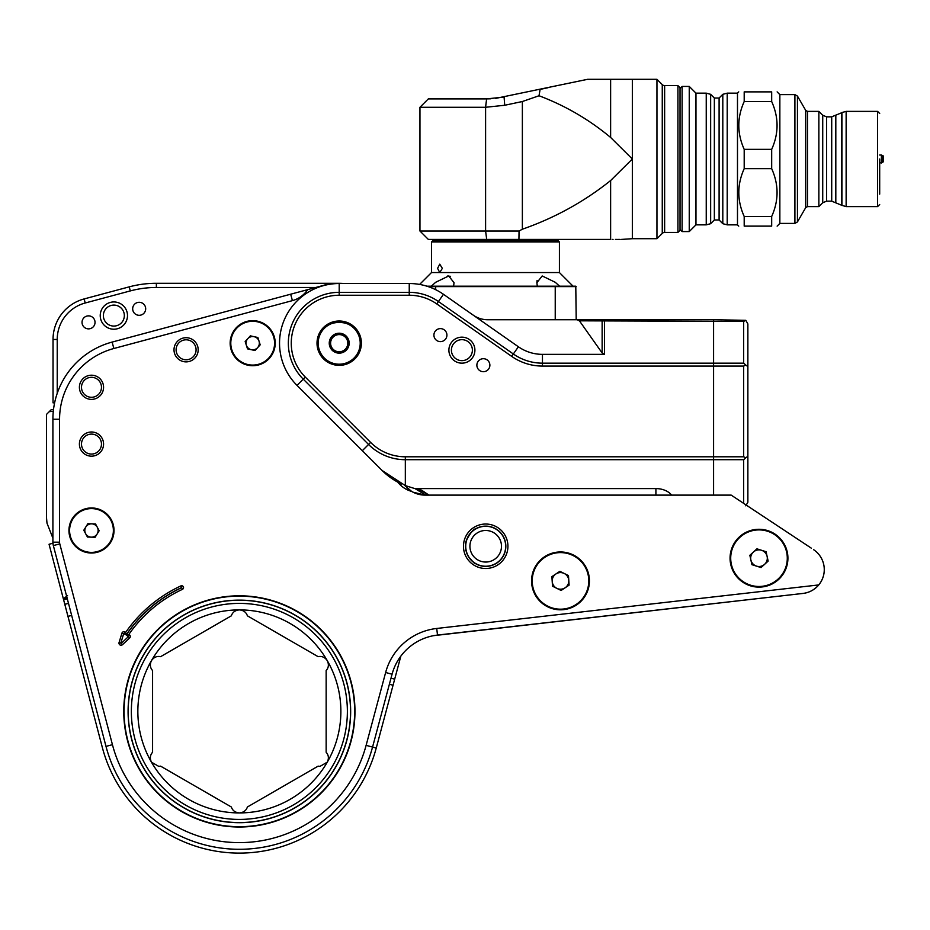 <?xml version="1.0" encoding="UTF-8"?>
<svg xmlns="http://www.w3.org/2000/svg" width="930" height="930" viewBox="0 0 930 930"><rect width="100%" height="100%" fill="white"/><g stroke="black" fill="none" stroke-linecap="round" stroke-linejoin="round"><path stroke-width="1.4" d="M101.475 387.299A9.986 9.986 0 0 1 91.477 397.284A9.986 9.986 0 0 1 81.491 387.299A9.986 9.986 0 0 1 91.477 377.313A9.986 9.986 0 0 1 101.475 387.299A9.986 9.986 0 0 1 91.477 397.284A9.986 9.986 0 0 1 81.491 387.299A9.986 9.986 0 0 1 91.477 377.313A9.986 9.986 0 0 1 101.475 387.299M101.475 444.087A9.986 9.986 0 0 1 91.477 454.073A9.986 9.986 0 0 1 81.491 444.087A9.986 9.986 0 0 1 91.477 434.101A9.986 9.986 0 0 1 101.475 444.087A9.986 9.986 0 0 1 91.477 454.073A9.986 9.986 0 0 1 81.491 444.087A9.986 9.986 0 0 1 91.477 434.101A9.986 9.986 0 0 1 101.475 444.087M196.079 349.796A9.986 9.986 0 0 1 186.093 359.782A9.986 9.986 0 0 1 176.107 349.796A9.986 9.986 0 0 1 186.093 339.799A9.986 9.986 0 0 1 196.079 349.796A9.986 9.986 0 0 1 186.093 359.782A9.986 9.986 0 0 1 176.107 349.796A9.986 9.986 0 0 1 186.093 339.799A9.986 9.986 0 0 1 196.079 349.796M406.84 487.808L411.258 491.191M412.967 492.156L425.184 495.12A26.633 26.633 0 0 1 411.63 491.412A26.633 26.633 0 0 1 397.784 482.135M344.251 283.522A59.88 59.88 0 0 0 323.698 285.347L112.123 342.077A79.91 79.91 0 0 0 52.905 419.256L52.905 542.213A13.322 13.322 0 0 0 52.929 542.992M811.355 548.189L746.546 505.281M82.038 322.373A6.498 6.498 0 0 0 88.536 328.871A6.498 6.498 0 0 0 95.034 322.373A6.498 6.498 0 0 0 88.536 315.863A6.498 6.498 0 0 0 82.038 322.373M132.676 308.795A6.498 6.498 0 0 0 139.186 315.305A6.498 6.498 0 0 0 145.685 308.795A6.498 6.498 0 0 0 139.186 302.297A6.498 6.498 0 0 0 132.676 308.795M100.231 315.584A13.636 13.636 0 0 0 113.855 329.22A13.636 13.636 0 0 0 127.491 315.584A13.636 13.636 0 0 0 113.855 301.948A13.636 13.636 0 0 0 100.231 315.584M103.37 315.584A10.486 10.486 0 0 0 113.855 326.07A10.486 10.486 0 0 0 124.341 315.584A10.486 10.486 0 0 0 113.855 305.098A10.486 10.486 0 0 0 103.37 315.584M339.206 283.29L156.368 283.29A104.869 104.869 0 0 0 129.224 286.858L84.13 298.937A41.943 41.943 0 0 0 53.033 339.462L53.033 402.841L54.614 402.841M315.747 287.475L156.368 287.475A100.672 100.672 0 0 0 130.305 290.916L85.211 302.994A37.758 37.758 0 0 0 57.23 339.462L57.23 393.344M307.691 289.637C303.947 295.136 298.844 298.797 292.404 300.634L113.855 348.506A73.249 73.249 0 0 0 59.567 419.256L59.567 542.19A6.661 6.661 0 0 0 59.787 543.887L112.437 744.686A131.223 131.223 0 0 0 366.118 745.36L385.636 672.495A59.927 59.927 0 0 1 436.74 628.459L818.726 584.935A23.971 23.971 0 0 0 813.518 549.618A23.971 23.971 0 0 1 803.02 593.433L433.566 635.667M425.184 495.12L731.189 495.12L807.624 545.712M53.312 411.304L49.255 411.653L46.5 414.408L46.5 517.591L46.988 523.148L52.905 538.179M49.255 411.653L51.092 409.805L53.498 409.595M67.297 598.769L63.6 599.734L102.3 747.348A141.697 141.697 0 0 0 376.243 748.046L393.053 685.247L389.379 684.259M63.6 599.734L49.058 544.259L51.499 543.62L49.058 544.259L63.6 599.734L63.659 598.676L67.53 595.537M71.657 615.416L67.96 616.381M53.673 542.69L51.499 543.62M67.1 597.769L63.659 598.676M391.007 678.191L394.68 679.167L393.053 685.247M394.68 679.167L400.853 656.103M119.075 642.502A2.093 2.093 0 0 0 122.516 644.653L129.63 638.027A2.093 2.093 0 0 0 129.305 634.713L128.852 634.423A134.687 134.687 0 0 1 182.443 589.341A1.883 1.883 0 0 0 183.536 587.632A1.883 1.883 0 0 0 180.85 585.923A138.465 138.465 0 0 0 125.643 632.423L125.039 632.04A2.093 2.093 0 0 0 121.923 633.202L119.075 642.502L121.272 643.316L128.375 636.69L126.259 634.958L128.852 634.423M68.948 530.495A22.529 22.529 0 0 0 91.477 553.025A22.529 22.529 0 0 0 114.018 530.495A22.529 22.529 0 0 0 91.477 507.954A22.529 22.529 0 0 0 68.948 530.495M230.152 343.182A22.529 22.529 0 0 0 252.681 365.723A22.529 22.529 0 0 0 275.222 343.182A22.529 22.529 0 0 0 252.681 320.652A22.529 22.529 0 0 0 230.152 343.182M730.062 558.198A28.923 28.923 0 0 0 758.996 587.121A28.923 28.923 0 0 0 787.919 558.198A28.923 28.923 0 0 0 758.996 529.275A28.923 28.923 0 0 0 730.062 558.198M531.565 580.89A28.923 28.923 0 0 0 560.499 609.813A28.923 28.923 0 0 0 589.422 580.89A28.923 28.923 0 0 0 560.499 551.967A28.923 28.923 0 0 0 531.565 580.89M507.931 546.259A22.239 22.239 0 0 1 485.704 568.497A22.239 22.239 0 0 1 463.466 546.259A22.239 22.239 0 0 1 485.704 524.032A22.239 22.239 0 0 1 507.931 546.259M465.57 546.259A20.135 20.135 0 0 0 485.704 566.405A20.135 20.135 0 0 0 505.839 546.259A20.135 20.135 0 0 0 485.704 526.124A20.135 20.135 0 0 0 465.57 546.259M103.567 387.299A12.09 12.09 0 0 1 91.477 399.377A12.09 12.09 0 0 1 79.399 387.299A12.09 12.09 0 0 1 91.477 375.209A12.09 12.09 0 0 1 103.567 387.299M103.567 444.087A12.09 12.09 0 0 1 91.477 456.177A12.09 12.09 0 0 1 79.399 444.087A12.09 12.09 0 0 1 91.477 431.997A12.09 12.09 0 0 1 103.567 444.087M198.183 349.796A12.09 12.09 0 0 1 186.093 361.875A12.09 12.09 0 0 1 174.003 349.796A12.09 12.09 0 0 1 186.093 337.706A12.09 12.09 0 0 1 198.183 349.796M123.76 711.415A115.611 115.611 0 0 0 239.37 827.014A115.611 115.611 0 0 0 354.969 711.415A115.611 115.611 0 0 0 239.37 595.805A115.611 115.611 0 0 0 123.76 711.415M404.515 485.286L411.63 491.412M59.567 542.19L52.905 542.19A13.322 13.322 0 0 0 53.347 545.573L105.997 746.383A137.884 137.884 0 0 0 372.558 747.081L392.065 674.227A53.277 53.277 0 0 1 437.495 635.074L803.009 593.433C809.333 592.608 814.575 589.783 818.726 584.935M126.259 634.958A136.512 136.512 0 0 1 181.676 587.679L181.617 587.574A136.64 136.64 0 0 0 126.166 634.899L125.643 632.423M354.656 711.415A115.285 115.285 0 0 1 239.37 826.689A115.285 115.285 0 0 1 124.085 711.415A115.285 115.285 0 0 1 239.37 596.13A115.285 115.285 0 0 1 354.656 711.415M128.084 711.415A111.286 111.286 0 0 1 239.37 600.129A111.286 111.286 0 0 1 350.656 711.415A111.286 111.286 0 0 1 239.37 822.701A111.286 111.286 0 0 1 128.084 711.415M239.37 819.423A108.02 108.02 0 0 0 347.378 711.415A108.02 108.02 0 0 0 239.37 603.396A108.02 108.02 0 0 0 131.351 711.415A108.02 108.02 0 0 0 239.37 819.423M239.37 600.245A111.158 111.158 0 0 1 350.529 711.415A111.158 111.158 0 0 1 239.37 822.573A111.158 111.158 0 0 1 128.201 711.415A111.158 111.158 0 0 1 239.37 600.245M326.151 752.254C328.662 755.067 329.046 758.369 327.279 762.17L320.013 766.367L318.13 766.146L247.392 806.996C246.206 810.576 243.532 812.553 239.37 812.925C235.209 812.553 232.535 810.576 231.349 806.996L160.599 766.146L158.716 766.367L151.451 762.17C149.695 758.38 150.067 755.079 152.578 752.254L152.578 670.565C150.067 667.752 149.695 664.45 151.451 660.649C153.857 657.231 156.903 655.906 160.599 656.673L231.349 615.823C232.523 612.242 235.197 610.266 239.37 609.894C243.532 610.266 246.206 612.242 247.392 615.823L318.13 656.673C321.827 655.906 324.872 657.231 327.279 660.649C329.046 664.438 328.662 667.752 326.151 670.565L326.151 752.254M239.37 812.925A101.521 101.521 0 0 0 327.279 660.649A101.521 101.521 0 0 0 151.451 660.649A101.521 101.521 0 0 0 239.37 812.925M502.061 534.808A19.972 19.972 0 0 0 474.242 529.902A19.972 19.972 0 0 0 469.336 557.721A19.972 19.972 0 0 1 474.242 529.902A19.972 19.972 0 0 1 502.061 534.808A19.972 19.972 0 0 1 497.155 562.627A19.972 19.972 0 0 1 469.336 557.721L474.707 563.673M465.581 550.641L466.302 551.025M556.814 588.341A8.312 8.312 0 0 0 568.788 580.355A8.312 8.312 0 0 0 555.884 573.984A8.312 8.312 0 0 0 556.814 588.341M576.205 604.419A28.284 28.284 0 0 0 584.028 565.184A28.284 28.284 0 0 0 544.794 557.361A28.284 28.284 0 0 0 536.97 596.595A28.284 28.284 0 0 0 576.205 604.419M561.115 590.469L552.513 586.214L551.897 576.647L559.872 571.311L568.474 575.565L569.102 585.133L561.115 590.469M761.507 550.269A8.312 8.312 0 0 0 750.882 559.988A8.312 8.312 0 0 0 764.6 564.336A8.312 8.312 0 0 0 761.507 550.269M739.908 537.319A28.284 28.284 0 0 0 738.106 577.274A28.284 28.284 0 0 0 778.073 579.076A28.284 28.284 0 0 0 779.875 539.109A28.284 28.284 0 0 0 739.908 537.319M756.927 548.828L766.076 551.723L768.145 561.092L761.054 567.567L751.905 564.673L749.847 555.303L756.927 548.828M91.686 523.834A6.661 6.661 0 0 0 85.607 533.634A6.661 6.661 0 0 0 97.139 534.006A6.661 6.661 0 0 0 91.686 523.834M72.877 518.952A21.89 21.89 0 0 0 79.945 549.095A21.89 21.89 0 0 0 110.089 542.027A21.89 21.89 0 0 0 103.021 511.884A21.89 21.89 0 0 0 72.877 518.952M87.85 523.718L95.534 523.962L99.161 530.728L95.116 537.273L87.432 537.029L83.793 530.251L87.85 523.718M251.263 349.692A6.661 6.661 0 0 0 259.028 341.171A6.661 6.661 0 0 0 247.764 338.706A6.661 6.661 0 0 0 251.263 349.692M268.863 357.934A21.89 21.89 0 0 0 267.433 327A21.89 21.89 0 0 0 236.499 328.441A21.89 21.89 0 0 0 237.941 359.364A21.89 21.89 0 0 0 268.863 357.934M255.018 350.517L247.508 348.866L245.171 341.543L250.356 335.858L257.866 337.509L260.191 344.832L255.018 350.517M401.597 484.03A67.111 67.111 0 0 1 382.114 470.487L297.007 385.38A59.671 59.671 0 0 1 339.206 283.522L409.247 283.522A59.671 59.671 0 0 1 443.471 294.31L473.3 315.2A25.168 25.168 0 0 0 487.739 319.746L713.577 319.746L713.577 363.165L542.457 363.165A50.755 50.755 0 0 1 513.337 353.981L438.425 301.529A50.859 50.859 0 0 0 409.247 292.334L339.206 292.334A50.859 50.859 0 0 0 303.238 379.149L368.547 444.459A52.01 52.01 0 0 0 405.329 459.699L713.577 459.699L713.577 456.793L743.675 456.793L743.675 366.071L745.79 365.083L743.675 363.165L743.675 321.431L745.79 320.315L747.871 323.942L747.871 502.223L745.79 505.839M361.386 343.182A22.18 22.18 0 0 1 339.206 365.362A22.18 22.18 0 0 1 317.014 343.182A22.18 22.18 0 0 1 339.206 321.001A22.18 22.18 0 0 1 361.386 343.182M448.888 350.157A13.008 13.008 0 0 0 461.896 363.165A13.008 13.008 0 0 0 474.905 350.157A13.008 13.008 0 0 0 461.896 337.16A13.008 13.008 0 0 0 448.888 350.157M451.41 350.157A10.486 10.486 0 0 0 461.896 360.642A10.486 10.486 0 0 0 472.382 350.157A10.486 10.486 0 0 0 461.896 339.671A10.486 10.486 0 0 0 451.41 350.157M476.869 365.199A6.498 6.498 0 0 0 483.368 371.698A6.498 6.498 0 0 0 489.877 365.199A6.498 6.498 0 0 0 483.368 358.701A6.498 6.498 0 0 0 476.869 365.199M433.915 335.125A6.498 6.498 0 0 0 440.425 341.624A6.498 6.498 0 0 0 446.923 335.125A6.498 6.498 0 0 0 440.425 328.616A6.498 6.498 0 0 0 433.915 335.125M505.781 546.259A20.088 20.088 0 0 1 485.704 566.347A20.088 20.088 0 0 1 465.616 546.259A20.088 20.088 0 0 1 485.704 526.182A20.088 20.088 0 0 1 505.781 546.259M466.081 541.992L465.732 544.166C463.535 543.457 473.463 527.577 475.067 529.228L474.649 529.496M474.358 529.693L472.824 530.844M472.8 530.867L470.708 532.902M743.675 366.071L542.457 366.071A53.661 53.661 0 0 1 511.674 356.364L436.751 303.912A47.953 47.953 0 0 0 409.247 295.24L339.206 295.24A47.953 47.953 0 0 0 305.296 377.092L370.605 442.401A49.104 49.104 0 0 0 405.329 456.793L713.577 456.793L713.577 363.165L743.675 363.165M743.675 321.431L579.413 320.815L602.14 352.97L604.512 354.353L542.457 354.353A41.943 41.943 0 0 1 518.394 346.774L473.3 315.2M577.158 319.746L579.413 320.815M602.779 320.908L601.14 319.746L604.512 319.746L604.512 354.353M415.071 488.61L413.745 488.25L415.071 488.61M425.812 495.12L414.989 488.587L655.906 488.587A17.984 12.718 180 0 1 659.533 488.843A17.984 12.718 180 0 1 671.611 495.12M421.581 490.145L428.951 495.12L419.384 489.668L414.989 488.587M419.384 489.668L420.883 489.959M745.79 320.315L713.577 319.746L713.577 495.12L713.577 459.699L743.675 459.699L745.79 457.781L743.675 456.793M382.114 470.487L405.329 485.611L413.745 488.25M747.871 500.828L747.871 441.169M747.871 382.056L747.871 362.13M747.871 421.244L747.871 401.981M745.79 457.781L747.871 456.281M745.79 365.083L747.871 366.583M347.634 348.053L347.634 344.879A8.603 8.603 0 0 1 344.879 349.645L347.634 348.053L344.879 349.645A8.603 8.603 0 0 0 347.634 344.879L347.634 348.053L344.879 349.645A8.603 8.603 0 0 0 347.634 344.879L347.634 348.053M330.766 348.053L333.521 349.645A8.603 8.603 0 0 1 330.766 344.879A8.603 8.603 0 0 0 333.521 349.645L330.766 348.053L330.766 344.879A8.603 8.603 0 0 0 333.521 349.645L330.766 348.053L333.521 349.645A8.603 8.603 0 0 0 336.451 351.331L339.206 352.923L336.451 351.331A8.603 8.603 0 0 0 341.949 351.331L339.206 352.923L341.949 351.331A8.603 8.603 0 0 0 344.879 349.645L347.332 348.227M347.634 338.322L344.879 336.73L347.634 338.322L344.879 336.73L347.634 338.322L347.634 341.496A8.603 8.603 0 0 0 344.879 336.73A8.603 8.603 0 0 1 347.634 341.496A8.603 8.603 0 0 0 341.949 335.044L339.206 333.452L336.451 335.044A8.603 8.603 0 0 1 341.949 335.044L339.206 333.452L336.451 335.044A8.603 8.603 0 0 0 333.521 336.73L330.766 338.322L333.521 336.73A8.603 8.603 0 0 0 330.766 341.496L330.766 338.322L330.766 341.496A8.603 8.603 0 0 1 333.521 336.73L330.766 338.322L333.521 336.73A8.603 8.603 0 0 0 330.766 341.496L330.766 338.322M347.634 345.216L347.634 344.879A8.603 8.603 0 0 0 344.879 336.73M329.243 343.182A9.963 9.963 0 0 0 339.206 353.144A9.963 9.963 0 0 0 349.169 343.182A9.963 9.963 0 0 0 339.206 333.219A9.963 9.963 0 0 0 329.243 343.182M330.766 341.147L330.766 341.496A8.603 8.603 0 0 0 333.521 349.645M347.634 344.879A8.603 8.603 0 0 1 344.879 349.645M330.766 341.496A8.603 8.603 0 0 1 333.521 336.73M450.573 276.326L447.33 276.047M430.846 286.614L435.682 282.278L448.713 275.966L454.026 282.697L453.619 286.138M559.418 241.951L431.485 241.951L432.555 240.882L558.36 240.882L559.418 241.951L559.418 272.56L431.485 272.56L419.616 284.429M537.098 280.476L536.877 282.697L542.202 275.966L555.233 282.278L560.058 286.614M437.588 268.363L439.75 272.56L442.343 268.363L439.75 264.167L437.588 268.363M537.296 286.184L536.877 282.697M426.905 286.184L575.786 286.184L576.205 319.746M576.205 286.614L428.207 286.614M632.342 238.708L656.952 238.708L656.952 79.306L632.342 79.306L632.342 159.007L610.626 137.466C589.132 119.552 565.254 105.648 539.016 95.755L522.369 101.521L522.369 229.21C554.745 217.922 584.156 201.705 610.626 180.548L632.342 159.007L632.342 238.708L621.426 239.417M664.636 85.595L664.636 232.419L677.923 232.419L677.923 85.595L664.636 85.595A3.36 3.36 0 0 1 662.265 84.618L656.952 79.306M664.636 232.419A3.36 3.36 0 0 0 662.265 233.395L656.952 238.708M677.923 85.595L680.028 87.699L680.028 230.315L677.923 232.419M490.854 98.789L486.634 98.894L490.854 98.789M548.014 87.722L540.121 89.396L539.016 95.755M495.458 98.429L587.621 79.306L632.342 79.306M419.953 107.287L428.335 98.894L486.634 98.894L485.53 107.287L419.953 107.287L419.953 231.024L519.045 231.024L522.369 229.21M519.045 231.024L518.928 239.417L486.692 239.417L485.6 231.024L485.6 107.287L486.634 98.894L504.083 97.057L504.723 105.264L485.53 107.287M522.369 101.521L504.723 105.264M610.626 137.466L610.626 79.306L587.621 79.306M612.231 239.417L613.033 239.417M615.369 239.417L616.857 239.417M617.567 239.417L620.077 239.417M610.626 239.417C623.728 239.417 623.728 239.417 610.626 239.417L518.928 239.417L610.626 239.417L610.626 180.548M486.692 239.417L428.335 239.417L419.953 231.024M518.928 239.417L495.458 239.417M879.687 159.007L879.687 194.138M722.808 223.688L722.808 94.325L719.099 98.034L719.099 219.968L722.808 223.688L727.213 224.862L737.49 224.862L737.49 93.151L738.746 91.884M744.198 216.469C737.025 200.508 737.025 184.57 744.198 168.667L744.198 149.346C737.025 133.397 737.025 117.459 744.198 101.544L744.198 91.884C737.025 91.884 737.025 91.884 744.198 91.884L771.679 91.884C778.852 91.884 778.852 91.884 771.679 91.884C778.852 91.884 778.852 91.884 771.679 91.884L771.679 101.544C778.852 117.506 778.852 133.432 771.679 149.346L771.679 168.667C778.852 184.617 778.852 200.555 771.679 216.469L771.679 226.118L744.198 226.118L744.198 216.469L771.679 216.469M805.682 110.345L807.496 111.391L807.496 206.611L805.682 207.669L805.682 110.345L797.44 96.081L797.44 221.921L794.906 223.398L794.906 94.616L779.852 94.616L779.852 223.398L777.131 226.118M822.725 115.25L826.584 116.843L826.584 201.159L822.725 202.763L822.725 115.25L818.865 111.391L818.865 206.611L807.496 206.611M835.57 115.25L835.57 202.763L831.711 201.159L831.711 116.843L835.652 115.169L835.814 202.845L835.814 115.169L841.743 112.716L841.743 205.298L846.137 206.611L846.137 111.391L841.941 112.518L841.941 205.495M744.198 168.667L771.679 168.667M727.213 224.862L727.213 93.151L737.49 93.151M719.099 219.968L714.356 219.968L710.648 223.688L710.648 94.325L706.242 93.151L695.966 93.151L689.246 86.432L682.12 86.432L682.12 231.57L680.028 229.478M710.648 223.688L706.242 224.862L706.242 93.151M706.242 224.862L695.966 224.862L695.966 93.151M695.966 224.862L689.246 231.57L689.246 86.432M744.198 149.346L771.679 149.346M744.198 101.544L771.679 101.544M771.679 226.118C778.852 226.118 778.852 226.118 771.679 226.118M744.198 226.118C737.025 226.118 737.025 226.118 744.198 226.118M883.5 158.379L883.5 161.262L883.268 155.938L881.408 155.019L881.408 162.994L881.408 157.937M325.209 283.29L325.209 284.964M53.033 339.462L57.23 339.462M84.13 298.937L85.211 302.994M129.224 286.858L130.305 290.916M156.368 283.29L156.368 287.475M68.495 603.338L64.798 604.314M376.243 748.046L366.118 745.36M181.676 587.679L182.443 589.341M129.63 638.027L128.375 636.69M437.495 635.074L436.74 628.459M392.065 674.227L385.636 672.495M105.997 746.383L112.437 744.686M53.347 545.573L59.787 543.887M52.905 419.256L59.567 419.256M112.123 342.077L113.855 348.506M290.672 294.206L292.404 300.634M126.166 634.899L123.667 633.737L120.83 643.037M129.305 634.713L128.34 636.26M181.617 587.574L180.85 585.923M122.516 644.653L121.272 643.316M124.074 633.597L125.039 632.04M121.923 633.202L123.667 633.737M472.777 555.315A15.787 15.787 0 0 0 494.748 559.197A15.787 15.787 0 0 0 498.631 537.215A15.787 15.787 0 0 0 476.648 533.332A15.787 15.787 0 0 0 472.777 555.315M305.296 377.092L297.007 385.38M602.14 320.815L602.14 352.97M542.457 366.071L542.457 354.353M511.674 356.364L518.394 346.774M436.751 303.912L443.471 294.31M409.247 295.24L409.247 283.522M339.206 295.24L339.206 283.522M370.605 442.401L362.328 450.69M655.906 495.12L655.906 488.587M405.329 485.611L405.329 456.793M743.675 503.386L743.675 459.699M318.188 343.182A21.006 21.006 0 0 1 339.206 322.175A21.006 21.006 0 0 1 360.212 343.182A21.006 21.006 0 0 1 339.206 364.2A21.006 21.006 0 0 1 318.188 343.182M317.897 343.182A21.309 21.309 0 0 1 339.206 321.885A21.309 21.309 0 0 1 360.503 343.182A21.309 21.309 0 0 1 339.206 364.49A21.309 21.309 0 0 1 317.897 343.182M555.233 319.746L555.233 286.184M435.682 286.184L435.682 289.695M662.265 84.618L662.265 233.395M846.137 111.391L877.595 111.391L877.595 206.611L879.687 204.519M714.356 219.968L714.356 98.034L710.648 94.325M882.675 162.401L882.675 155.612M360.631 343.182C361.956 315.537 316.444 315.537 317.769 343.182C317.897 349.715 320.397 355.144 325.279 359.48C330.65 363.863 336.73 365.42 343.542 364.165C354.191 361.2 359.887 354.202 360.631 343.182M431.485 272.56L431.485 241.951M559.418 272.56L573.054 286.184M719.099 98.034L714.356 98.034M779.852 94.616L777.131 91.884M818.865 111.391L807.496 111.391M831.711 116.843L826.584 116.843M722.808 94.325L727.213 93.151M680.028 88.536L682.12 86.432M689.246 231.57L682.12 231.57M877.595 111.391L879.687 113.495M877.595 206.611L846.137 206.611M835.814 202.845L841.743 205.298M831.711 201.159L826.584 201.159M822.725 202.763L818.865 206.611M805.682 207.669L797.44 221.921M794.906 94.616L797.44 96.081M794.906 223.398L779.852 223.398M737.49 224.862L738.746 226.118M879.687 162.994L882.675 162.529L883.5 161.262M879.687 155.019L881.408 155.019"/></g></svg>
